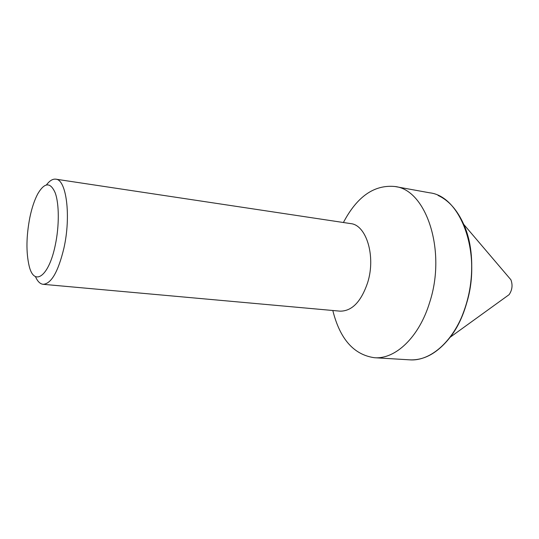 <?xml version="1.0" encoding="UTF-8"?>
<svg xmlns="http://www.w3.org/2000/svg" width="539" height="539" viewBox="0 0 539 539"><rect width="100%" height="100%" fill="white"/><g stroke="black" fill="none" stroke-linecap="round" stroke-linejoin="round"><path stroke-width="0.81" d="M462.071 315.975C470.924 294.018 473.66 271.319 470.271 247.886C473.181 267.29 471.672 286.654 465.736 305.97C482.735 255.756 461.559 196.189 429.617 192.8L394.952 186.514C374.261 184.527 357.081 196.526 343.404 222.513M409.566 359.836C424.119 360.557 437.648 353.025 450.159 337.239L509.106 294.658C512.259 290.002 512.859 285.037 510.898 279.768L463.749 224.406C457.315 210.028 448.758 200.373 438.079 195.448M450.159 337.239C472.164 309.426 478.524 256.645 463.749 224.406M35.453 276.588C37.521 281.378 40.075 283.952 43.127 284.309C51.266 283.824 58.192 271.811 63.892 248.263C71.209 216.099 66.412 179.386 55.786 179.17C52.741 178.786 49.649 180.68 46.502 184.85M29.867 217.406C26.263 236.143 26.013 252.272 29.113 265.801C33.937 286.822 48.766 276.952 55.234 245.353C59.351 226.232 59.27 203.964 55.2 192.847C50.403 181.939 44.596 182.27 37.784 193.818C34.509 199.969 31.868 207.832 29.867 217.406M332.806 310.498C339.92 338.991 353.759 354.729 374.329 357.707L409.499 359.83C430.971 361.676 455.219 339.961 465.73 305.99M374.329 357.707C395.303 359.547 419.201 337.198 429.698 302.291C446.663 250.642 426.181 189.681 394.952 186.514M43.127 284.309L340.109 311.158C352.048 311.198 361.265 301.584 367.753 282.301C375.939 256.012 366.284 224.878 350.653 223.604L55.786 179.17"/></g></svg>
